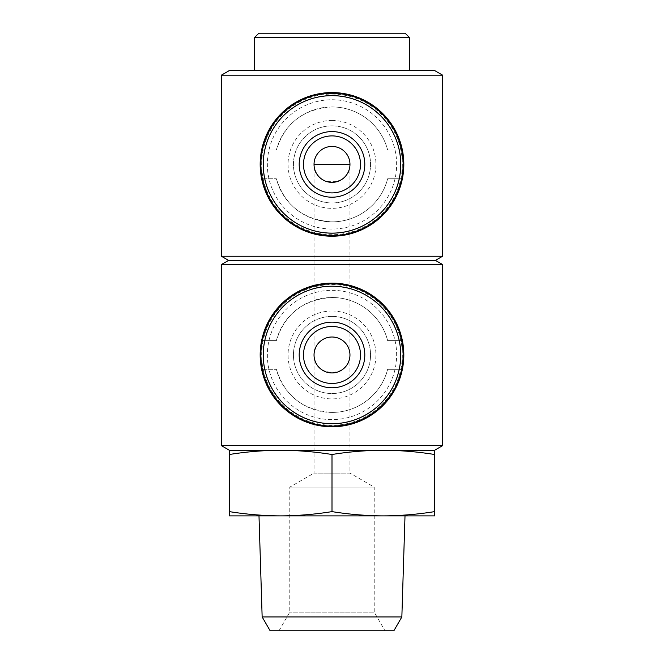 <?xml version="1.0" encoding="UTF-8"?>
<svg xmlns="http://www.w3.org/2000/svg" width="664" height="664" viewBox="0 0 664 664"><rect width="100%" height="100%" fill="white"/><g stroke="black" fill="none" stroke-linecap="round" stroke-linejoin="round"><path stroke-width="0.5" stroke-dasharray="3.32 2.49" d="M314.047 164.398C313.176 187.464 350.824 187.464 349.953 164.398A17.953 17.953 0 0 0 332 146.437A17.953 17.953 0 0 0 314.047 164.398L314.047 354.958C315.126 344.077 321.119 338.092 332 337.005C342.881 338.092 348.874 344.077 349.953 354.958L349.953 164.398M314.047 354.958C313.176 378.023 350.824 378.023 349.953 354.958L349.953 473.133L314.047 473.133L314.047 354.958M279.004 630.8L289.778 612.142L289.778 487.144L314.047 473.133L349.953 473.133L374.222 487.144L289.778 487.144L374.222 487.144L374.222 612.142L289.778 612.142L374.222 612.142L384.995 630.8L279.004 630.8L384.995 630.8M442.614 75.156L221.386 75.156M442.614 256.246L221.386 256.246M276.365 178.757C284.864 205.574 303.398 219.942 331.975 221.859C358.311 221.983 381.518 203.491 387.635 178.757L402.376 178.757C404.301 169.187 404.301 159.609 402.376 150.031L387.635 150.031C381.435 125.255 358.303 106.763 331.892 106.937C303.332 108.913 284.823 123.28 276.365 150.031L261.624 150.031C259.699 159.601 259.699 169.179 261.624 178.757L276.365 178.757L261.624 178.757A71.828 71.828 0 0 0 402.376 178.757L387.635 178.757A57.461 57.461 0 0 1 276.365 178.757M276.365 150.031A57.461 57.461 0 0 1 387.635 150.031L402.376 150.031A71.828 71.828 0 0 0 261.624 150.031L276.365 150.031M442.614 264.546L221.386 264.546M442.614 445.635L221.386 445.635M276.365 369.325C284.864 396.142 303.398 410.51 331.975 412.419C358.311 412.551 381.518 394.051 387.635 369.325L402.376 369.325C404.301 359.755 404.301 350.177 402.376 340.599L387.635 340.599C381.435 315.823 358.303 297.331 331.892 297.497C303.332 299.481 284.823 313.848 276.365 340.599L261.624 340.599C259.699 350.169 259.699 359.747 261.624 369.325L276.365 369.325L261.624 369.325A71.828 71.828 0 0 0 402.376 369.325L387.635 369.325A57.461 57.461 0 0 1 276.365 369.325M276.365 340.599A57.461 57.461 0 0 1 387.635 340.599L402.376 340.599A71.828 71.828 0 0 0 261.624 340.599L276.365 340.599M280.681 450.242C263.575 450.341 246.468 451.752 229.362 454.5L229.362 450.242L383.319 450.242C366.213 450.341 349.106 451.752 332 454.5C314.894 451.752 297.787 450.341 280.681 450.242M434.638 450.242L383.319 450.242C400.425 450.341 417.531 451.752 434.638 454.5L434.638 450.242M435.435 260.396L228.565 260.396M434.638 70.55L229.362 70.55M254.569 70.55L409.431 70.55L254.569 70.55M409.431 37.508L254.569 37.508M405.123 33.2L258.877 33.2M229.362 511.62C246.468 514.368 263.575 515.779 280.681 515.878L229.362 515.878L229.362 454.5M434.638 511.62L434.638 515.878L280.681 515.878C297.787 515.779 314.894 514.368 332 511.62C349.106 514.368 366.213 515.779 383.319 515.878C400.425 515.779 417.531 514.368 434.638 511.62L434.638 454.5M332 511.62L332 454.5M270.148 630.8L393.852 630.8M262.147 616.939L401.853 616.939M332 283.852A71.106 71.106 0 0 1 393.586 390.515A71.106 71.106 0 0 1 270.414 390.515A71.106 71.106 0 0 1 332 283.852M332 316.404A38.553 38.553 0 0 1 365.391 374.239A38.553 38.553 0 0 1 298.609 374.239A38.553 38.553 0 0 1 332 316.404A38.553 38.553 0 0 1 365.391 374.239A38.553 38.553 0 0 1 298.609 374.239A38.553 38.553 0 0 1 332 316.404M332 286.01A68.956 68.956 0 0 1 391.718 389.436A68.956 68.956 0 0 1 272.281 389.436A68.956 68.956 0 0 1 332 286.01A68.956 68.956 0 0 1 391.718 389.436A68.956 68.956 0 0 1 272.281 389.436A68.956 68.956 0 0 1 332 286.01M332 284.64A70.318 70.318 0 0 1 392.897 390.117A70.318 70.318 0 0 1 271.103 390.117A70.318 70.318 0 0 1 332 284.64M332 93.284A71.106 71.106 0 0 1 393.586 199.947A71.106 71.106 0 0 1 270.414 199.947A71.106 71.106 0 0 1 332 93.284M332 125.836A38.553 38.553 0 0 1 365.391 183.671A38.553 38.553 0 0 1 298.609 183.671A38.553 38.553 0 0 1 332 125.836A38.553 38.553 0 0 1 365.391 183.671A38.553 38.553 0 0 1 298.609 183.671A38.553 38.553 0 0 1 332 125.836M332 95.442A68.956 68.956 0 0 1 391.718 198.876A68.956 68.956 0 0 1 272.281 198.876A68.956 68.956 0 0 1 332 95.442A68.956 68.956 0 0 1 391.718 198.876A68.956 68.956 0 0 1 272.281 198.876A68.956 68.956 0 0 1 332 95.442M332 94.072A70.318 70.318 0 0 1 392.897 199.557A70.318 70.318 0 0 1 271.103 199.557A70.318 70.318 0 0 1 332 94.072M332 311.018A43.94 43.94 0 0 1 370.055 376.928A43.94 43.94 0 0 1 293.944 376.928A43.94 43.94 0 0 1 332 311.018M332 290.317A64.64 64.64 0 0 1 387.983 387.286A64.64 64.64 0 0 1 276.017 387.286A64.64 64.64 0 0 1 332 290.317M332 120.45A43.94 43.94 0 0 1 370.055 186.368A43.94 43.94 0 0 1 293.944 186.368A43.94 43.94 0 0 1 332 120.45M332 99.749A64.64 64.64 0 0 1 387.983 196.718A64.64 64.64 0 0 1 276.017 196.718A64.64 64.64 0 0 1 332 99.749"/><path stroke-width="1" d="M221.386 75.156L442.614 75.156L442.614 256.246L221.386 256.246L221.386 75.156L229.362 70.55L434.638 70.55L442.614 75.156M221.386 264.546L442.614 264.546L442.614 445.635L221.386 445.635L221.386 264.546L228.565 260.396L435.435 260.396L442.614 264.546M229.362 511.62L229.362 515.878L434.638 515.878L434.638 511.62C417.531 514.368 400.425 515.779 383.319 515.878C366.213 515.779 349.106 514.368 332 511.62C314.894 514.368 297.787 515.779 280.681 515.878C263.575 515.779 246.468 514.368 229.362 511.62L229.362 450.242L434.638 450.242L442.614 445.635M229.362 454.5C246.468 451.752 263.575 450.341 280.681 450.242C297.787 450.341 314.894 451.752 332 454.5C349.106 451.752 366.213 450.341 383.319 450.242C400.425 450.341 417.531 451.752 434.638 454.5L434.638 450.242M229.362 450.242L221.386 445.635M228.565 260.396L221.386 256.246M254.569 70.55L254.569 37.508L409.431 37.508L409.431 70.55M254.569 37.508L258.877 33.2L405.123 33.2L409.431 37.508M332 511.62L332 454.5M434.638 511.62L434.638 454.5M262.147 616.939L401.853 616.939L393.852 630.8L270.148 630.8L262.147 616.939L258.993 515.878M401.853 616.939L405.007 515.878M332 322.148A32.81 32.81 0 0 1 360.411 371.367A32.81 32.81 0 0 1 303.589 371.367A32.81 32.81 0 0 1 332 322.148M332 283.852A71.106 71.106 0 0 1 393.586 390.515A71.106 71.106 0 0 1 270.414 390.515A71.106 71.106 0 0 1 332 283.852M332 283.13A71.828 71.828 0 0 1 394.2 390.872A71.828 71.828 0 0 1 269.8 390.872A71.828 71.828 0 0 1 332 283.13M332 131.588A32.81 32.81 0 0 1 360.411 180.799A32.81 32.81 0 0 1 303.589 180.799A32.81 32.81 0 0 1 332 131.588M332 93.284A71.106 71.106 0 0 1 393.586 199.947A71.106 71.106 0 0 1 270.414 199.947A71.106 71.106 0 0 1 332 93.284M332 92.57A71.828 71.828 0 0 1 394.2 200.312A71.828 71.828 0 0 1 269.8 200.312A71.828 71.828 0 0 1 332 92.57M332 326.456A28.502 28.502 0 0 1 356.684 369.209A28.502 28.502 0 0 1 307.316 369.209A28.502 28.502 0 0 1 332 326.456A28.502 28.502 0 0 1 356.684 369.209A28.502 28.502 0 0 1 307.316 369.209A28.502 28.502 0 0 1 332 326.456M332 337.005A17.953 17.953 0 0 1 347.554 363.938A17.953 17.953 0 0 1 316.446 363.938A17.953 17.953 0 0 1 332 337.005M332 135.896A28.502 28.502 0 0 1 356.684 178.649A28.502 28.502 0 0 1 307.316 178.649A28.502 28.502 0 0 1 332 135.896A28.502 28.502 0 0 1 356.684 178.649A28.502 28.502 0 0 1 307.316 178.649A28.502 28.502 0 0 1 332 135.896M332 146.437A17.953 17.953 0 0 1 347.554 173.37A17.953 17.953 0 0 1 316.446 173.37A17.953 17.953 0 0 1 332 146.437M349.953 164.398L314.047 164.398M332 286.226A68.732 68.732 0 0 1 391.528 389.328A68.732 68.732 0 0 1 272.472 389.328A68.732 68.732 0 0 1 332 286.226M332 95.657A68.732 68.732 0 0 1 391.528 198.76A68.732 68.732 0 0 1 272.472 198.76A68.732 68.732 0 0 1 332 95.657M435.435 260.396L442.614 256.246"/></g></svg>
